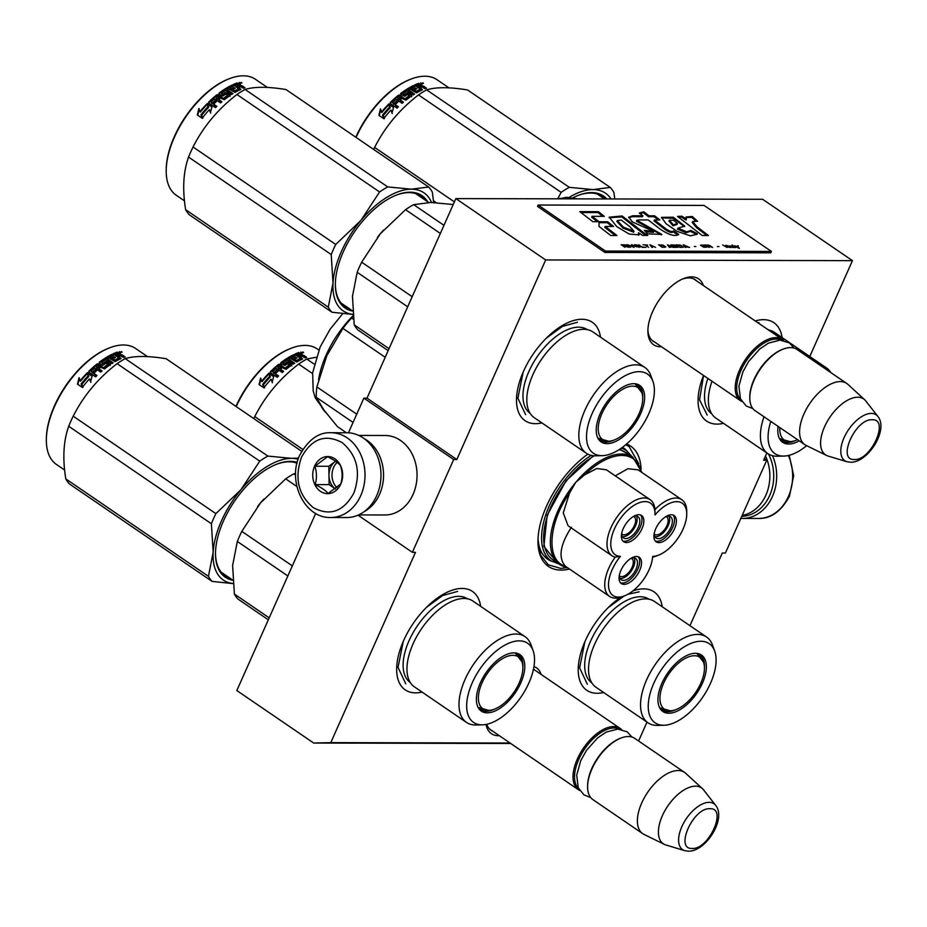 <?xml version="1.0" encoding="UTF-8"?>
<svg xmlns="http://www.w3.org/2000/svg" width="927" height="927" viewBox="0 0 927 927"><rect width="100%" height="100%" fill="white"/><g stroke="black" fill="none" stroke-linecap="round" stroke-linejoin="round"><path stroke-width="1.39" d="M510.047 743.025L330.777 742.62L415.493 552.33L412.364 552.33L453.685 459.514L456.826 459.514L545.667 259.954L852.458 260.649L809.781 356.501M638.599 740.997L647 722.121M689.943 625.679L722.284 553.037L725.412 553.037L766.745 460.221L763.616 460.221L766.849 452.944M587.857 454.149A72.851 37.74 124.3 0 0 537.973 541.252A72.851 37.74 124.3 0 0 561.136 570.093A72.851 37.74 124.3 0 0 569.479 569.039M641.09 469.213A72.851 37.74 124.3 0 0 626.582 443.987M486.061 724.427A39.896 20.672 124.3 0 0 498.378 735.702A39.896 20.672 124.3 0 0 499.305 735.679M541.148 674.427A39.896 20.672 124.3 0 0 533.964 666.559M703.338 285.493A39.896 20.672 124.3 0 0 691.693 276.872A39.896 20.672 124.3 0 0 683.709 278.54A39.896 20.672 124.3 0 0 647.892 330.974A39.896 20.672 124.3 0 0 660.569 346.768A39.896 20.672 124.3 0 0 661.496 346.744M541.924 422.909A59.606 30.881 -55.7 0 1 535.447 423.685A59.606 30.881 -55.7 0 1 516.49 400.093A59.606 30.881 -55.7 0 1 570.001 321.762A59.606 30.881 -55.7 0 1 581.936 319.27A59.606 30.881 -55.7 0 1 600.499 337.161M422.075 692.087A59.606 30.881 -55.7 0 1 415.597 692.863A59.606 30.881 -55.7 0 1 396.652 669.271A59.606 30.881 -55.7 0 1 450.163 590.939A59.606 30.881 -55.7 0 1 462.086 588.448A59.606 30.881 -55.7 0 1 480.661 606.339M723.489 423.326A59.606 30.881 -55.7 0 1 717.011 424.102A59.606 30.881 -55.7 0 1 698.066 400.51A59.606 30.881 -55.7 0 1 703.512 375.447M755.227 320.939A59.606 30.881 -55.7 0 1 763.5 319.688A59.606 30.881 -55.7 0 1 782.075 337.567M603.651 692.504A59.606 30.881 -55.7 0 1 597.173 693.28A59.606 30.881 -55.7 0 1 578.216 669.688A59.606 30.881 -55.7 0 1 620.603 597.324M632.909 590.905A59.606 30.881 -55.7 0 1 643.662 588.865A59.606 30.881 -55.7 0 1 662.226 606.745M330.777 742.62L313.685 743.037L236.825 690.545L315.69 513.419M510.731 743.489L313.685 743.037M766.745 460.221L764.335 458.575M852.458 260.649L762.643 199.293L455.852 198.598L367.011 398.158L456.826 459.514M545.667 259.954L455.852 198.598M453.685 459.514L363.871 398.147L367.011 398.158M348.448 432.805L363.871 398.147M412.364 552.33L357.996 515.18M622.469 447.301A67.312 34.867 -55.7 0 1 623.604 448.019A67.312 34.867 -55.7 0 1 627.011 451.02M538.054 538.483A67.312 34.867 124.3 0 0 547.672 559.178A67.312 34.867 124.3 0 0 551.704 561.252M534.45 669.862A37.254 19.293 124.3 0 0 533.512 669.039M486.733 724.288A37.254 19.293 124.3 0 0 491.055 730.233A37.254 19.293 124.3 0 0 492.608 731.113M696.652 280.916A37.254 19.293 124.3 0 0 695.273 279.78A37.254 19.293 124.3 0 0 688.784 277.915A37.254 19.293 124.3 0 0 682.492 279.05M647.915 329.653A37.254 19.293 124.3 0 0 653.245 341.298A37.254 19.293 124.3 0 0 654.81 342.167M567.498 567.683L560.754 568.402L548.286 564.81L540.684 555.18L537.984 540.511M625.737 444.717L629.074 446.547L638.807 463.801M579.688 790.453A37.092 19.212 -55.7 0 1 578.332 789.677A37.092 19.212 -55.7 0 1 580.093 753.524A37.092 19.212 -55.7 0 1 613.72 726.559A37.092 19.212 124.3 0 1 620.175 728.425A37.092 19.212 124.3 0 1 621.391 729.398M578.564 788.413A36.026 18.667 -55.7 0 1 582.063 753.014A36.026 18.667 -55.7 0 1 614.056 727.996A36.026 18.667 124.3 0 1 619.097 729.086M642.701 833.64L592.932 799.642A37.092 19.212 -55.7 0 1 587.591 786.826L587.602 785.806A36.026 18.667 -55.7 0 1 619.943 738.46L620.893 738.077A37.092 19.212 -55.7 0 1 628.321 736.525A37.092 19.212 124.3 0 1 634.775 738.39L684.543 772.388A37.092 19.212 124.3 0 0 678.089 770.534A37.092 19.212 -55.7 0 0 644.462 797.498A37.092 19.212 -55.7 0 0 642.701 833.64A37.092 19.212 -55.7 0 0 643.941 834.37L664.381 844.393A33.835 17.532 -55.7 0 1 664.253 811.855A33.835 17.532 -55.7 0 1 695.528 786.166A33.835 17.532 124.3 0 1 702.446 788.668L685.667 773.28A37.092 19.212 124.3 0 0 684.543 772.388M587.591 786.826A37.092 19.212 -55.7 0 1 620.893 738.077M684.729 850.65L688.448 851.183C705.841 851.635 726.641 818.773 715.667 805.366A27.787 14.392 124.3 0 0 709.109 802.342A27.787 14.392 124.3 0 0 682.863 824.52A27.787 14.392 124.3 0 0 684.729 850.65L665.853 844.972A33.835 17.532 -55.7 0 1 664.381 844.393M715.667 805.366L703.523 789.839A33.835 17.532 124.3 0 0 702.446 788.668M741.89 401.507A37.092 19.212 -55.7 0 1 740.534 400.731A37.092 19.212 -55.7 0 1 742.295 364.589A37.092 19.212 -55.7 0 1 775.922 337.625A37.092 19.212 124.3 0 1 782.376 339.479A37.092 19.212 124.3 0 1 783.593 340.464M740.766 399.479A36.026 18.667 -55.7 0 1 744.265 364.068A36.026 18.667 -55.7 0 1 776.258 339.062A36.026 18.667 124.3 0 1 781.299 340.151M804.903 444.705L755.134 410.707A37.092 19.212 -55.7 0 1 749.792 397.88L749.792 396.86A36.026 18.667 -55.7 0 1 782.145 349.514L783.095 349.143A37.092 19.212 -55.7 0 1 790.511 347.59A37.092 19.212 124.3 0 1 796.977 349.456L846.745 383.454A37.092 19.212 124.3 0 0 840.291 381.588A37.092 19.212 -55.7 0 0 806.664 408.552A37.092 19.212 -55.7 0 0 804.903 444.705A37.092 19.212 -55.7 0 0 806.142 445.423L826.583 455.458A33.835 17.532 -55.7 0 1 826.455 422.909A33.835 17.532 -55.7 0 1 857.73 397.219A33.835 17.532 124.3 0 1 864.648 399.734L847.869 384.346A37.092 19.212 124.3 0 0 846.745 383.454M749.792 397.88A37.092 19.212 -55.7 0 1 783.095 349.143M846.93 461.716L850.65 462.249C868.043 462.7 888.842 429.838 877.869 416.42A27.787 14.392 124.3 0 0 871.31 413.407A27.787 14.392 124.3 0 0 845.065 435.574A27.787 14.392 124.3 0 0 846.93 461.716L828.054 456.038A33.835 17.532 -55.7 0 1 826.583 455.458M877.869 416.42L865.714 400.893A33.835 17.532 124.3 0 0 864.648 399.734M560.209 198.32L559.166 198.726A34.438 17.845 124.3 0 0 558.911 198.83M559.259 198.83L566.316 197.289L577.451 198.876M768.46 454.021A40.267 32.491 90.1 0 1 769.688 495.47A40.267 32.491 90.1 0 1 741.774 516.304M772.515 455.713A42.387 34.195 90.1 0 1 772.434 496.501A42.387 34.195 90.1 0 1 742.4 518.436A42.387 34.195 90.1 0 1 740.847 518.39M330.73 517.498L346.698 517.533A42.387 34.195 -89.9 0 0 376.733 495.597A42.387 34.195 -89.9 0 0 363.326 438.019A42.387 34.195 -89.9 0 0 346.895 432.758L330.927 432.724C318.818 432.121 308.436 439.56 299.792 455.064C286.918 481.194 304.531 518.541 330.73 517.498A42.387 34.195 -89.9 0 0 360.765 495.563A42.387 34.195 -89.9 0 0 330.927 432.724M301.507 457.208C294.276 477.996 298.181 494.798 313.233 507.59C330 516.536 343.558 511.669 353.894 493.002C361.124 472.202 357.219 455.412 342.167 442.619C325.4 433.674 311.843 438.529 301.507 457.208M314.601 466.154A18.54 14.959 -89.9 0 0 320.464 491.345A18.54 14.959 -89.9 0 0 340.8 484.045A18.54 14.959 -89.9 0 0 334.937 458.853A18.54 14.959 -89.9 0 0 314.601 466.154M314.844 466.246C316.883 472.364 316.976 478.483 315.134 484.601C321.391 487.556 325.713 490.51 328.1 493.454L340.777 483.964C342.619 477.845 342.526 471.727 340.499 465.609C338.112 462.666 333.79 459.711 327.532 456.756L314.844 466.246L328.83 466.281L329.108 484.624L335.504 488.992A15.898 12.827 -89.9 0 1 328.969 475.458A15.898 12.827 -89.9 0 1 330.557 467.463A15.898 12.827 -89.9 0 1 335.168 461.53L328.83 466.281M315.134 484.601L329.108 484.624M337.057 487.799A15.898 12.827 90.1 0 1 333.604 467.475A15.898 12.827 -89.9 0 1 337.15 462.411M765.493 455.98A39.734 32.063 90.1 0 1 765.864 495.215A39.734 32.063 90.1 0 1 742.179 515.4M364.137 511.658A39.734 32.063 -89.9 0 0 379.56 494.334A39.734 32.063 -89.9 0 0 366.988 440.348A39.734 32.063 -89.9 0 0 364.311 438.714M358.61 514.914L384.902 514.972A39.734 32.063 -89.9 0 0 413.06 494.404A39.734 32.063 -89.9 0 0 400.487 440.429A39.734 32.063 -89.9 0 0 385.076 435.493L358.784 435.435M414.415 686.861A51.924 26.895 -55.7 0 1 413.036 643.906A51.924 26.895 124.3 0 1 473.002 601.102L525.018 636.64A51.924 26.895 124.3 0 0 465.053 679.445A51.924 26.895 -55.7 0 0 466.443 722.388L414.415 686.861M257.59 506.513A71.53 37.057 -55.7 0 1 260.51 502.897L241.82 531.368A79.479 41.17 124.3 0 0 237.324 541.461L287.845 575.968M241.82 531.368L292.329 565.876M295.643 473.326L293.836 473.824A79.479 41.17 124.3 0 0 285.69 478.853L296.895 486.501M293.836 473.824L295.609 475.03M483.338 709.746A33.65 17.428 -55.7 0 1 479.05 708.749M494.045 709.317A33.65 17.428 -55.7 0 1 480.116 709.595A33.65 17.428 -55.7 0 1 478.633 708.332M522.874 667.116A33.65 17.428 124.3 0 0 518.077 654.033A33.65 17.428 124.3 0 0 516.351 653.106M520.812 682.886A34.218 17.729 124.3 0 0 517.266 653.338A34.218 17.729 124.3 0 0 480.383 682.793A34.218 17.729 124.3 0 0 479.178 709.097A34.218 17.729 124.3 0 0 520.812 682.886M472.26 682.77A47.949 24.844 124.3 0 0 482.422 724.833A47.949 24.844 124.3 0 0 528.923 682.909A47.949 24.844 124.3 0 0 533.106 650.65A47.949 24.844 124.3 0 0 505.528 644.775A47.949 24.844 124.3 0 0 472.26 682.77M467.451 598.83A50.672 26.257 124.3 0 0 409.039 640.684A50.672 26.257 -55.7 0 0 410.279 682.515M533.106 650.65L530.939 644.647A51.924 26.895 124.3 0 0 525.018 636.64M482.422 724.833L476.049 724.995A51.924 26.895 -55.7 0 1 466.443 722.388M237.324 541.461L232.619 565.551L234.392 594.068A79.479 41.17 124.3 0 0 238.042 599.12L268.32 619.804M234.392 594.068L269.201 617.846M232.619 565.551A71.53 37.057 -55.7 0 1 232.665 564.833M285.69 478.853L260.51 502.897A71.53 37.057 124.3 0 1 263.789 499.12M405.783 683.836L398.031 667.405L403.28 641.357M426.571 607.278L442.619 595.551L457.59 591.426M110.151 357.741A56.165 29.096 -55.7 0 1 110.846 357.567M118.656 356.825A56.165 29.096 -55.7 0 1 119.595 356.918M64.623 470.035L56.443 464.45A70.209 36.373 -55.7 0 1 46.35 440.186L46.35 439.166A69.143 35.817 -55.7 0 1 54.45 405.875A69.143 35.817 -55.7 0 1 108.424 348.297L109.374 347.926A70.209 36.373 -55.7 0 1 135.655 348.506L147.509 356.605M46.35 440.186A70.209 36.373 -55.7 0 1 54.566 406.385A70.209 36.373 -55.7 0 1 109.374 347.926M89.537 378.819A70.209 36.373 -55.7 0 0 82.561 387.046L81.889 384.346A69.143 35.817 -55.7 0 1 88.795 376.432L87.428 372.666L92.179 375.91L90.568 381.808L89.815 379.352A69.143 35.817 -55.7 0 0 89.745 379.421M82.943 387.451L81.889 384.346M81.53 383.905A70.209 36.373 -55.7 0 1 88.552 375.875L88.795 376.432M92.086 376.269L87.659 373.245M90.858 382.33L89.815 379.352M80.093 380.8L79.038 377.648L77.486 384.137L82.283 387.405L81.124 383.905A70.209 36.373 -55.7 0 1 88.135 375.852L87.138 372.967A70.209 36.373 -55.7 0 0 80.093 380.8L80.44 381.264A69.143 35.817 -55.7 0 1 87.347 373.569M77.868 384.543L79.363 378.123M120.197 355.458L120.429 353.72L120.394 354.635L122.155 354.902L121.924 355.794L120.174 355.528L120.209 354.612L116.953 353.013A69.143 35.817 -55.7 0 0 113.824 354.288M122.155 354.902L125.145 356.941A70.209 36.373 -55.7 0 0 123.697 357.486L119.873 355.516A70.209 36.373 -55.7 0 0 118.436 356.119L118.262 356.999A69.143 35.817 -55.7 0 1 119.154 356.617M101.715 362.724L103.117 364.091L101.703 362.399A70.209 36.373 -55.7 0 1 105.736 359.618L111.727 363.708A70.209 36.373 -55.7 0 1 113.129 362.816L107.138 358.726A70.209 36.373 -55.7 0 1 108.552 357.88L115.122 361.623A70.209 36.373 -55.7 0 1 121.055 358.587L118.436 356.119M103.117 364.091A69.143 35.817 -55.7 0 1 105.643 362.318L106.802 362.33L110.243 365.458M103.082 363.349A70.209 36.373 -55.7 0 1 105.643 361.542L105.643 362.318M89.062 372.816L88.83 371.263L88.841 372.214L95.643 376.86A70.209 36.373 -55.7 0 1 96.987 375.539L93.778 373.338A70.209 36.373 -55.7 0 1 96.929 370.406L95.551 369.456A70.209 36.373 -55.7 0 0 92.387 372.387L91.228 371.229A70.209 36.373 -55.7 0 1 94.716 368.019L100.707 372.109A70.209 36.373 -55.7 0 1 102.074 370.927L98.853 368.726A70.209 36.373 -55.7 0 1 100.672 367.219L104.473 368.946A70.209 36.373 -55.7 0 1 110.243 364.682L110.255 363.894L106.814 361.542L105.643 361.542M98.853 368.726L98.98 369.409A69.143 35.817 -55.7 0 1 99.363 369.073M93.778 373.338L93.975 373.952A69.143 35.817 -55.7 0 1 94.264 373.674M89.038 371.866A69.143 35.817 -55.7 0 1 97.184 364.624L103.963 368.089A69.143 35.817 -55.7 0 1 107.799 365.25L107.799 364.473M88.83 371.263A70.209 36.373 -55.7 0 1 97.092 363.917L97.184 364.624M97.092 363.917L98.25 363.847L103.963 368.089M103.882 367.37A70.209 36.373 -55.7 0 1 107.787 364.485L107.799 365.25M107.787 364.485L105.956 363.222A70.209 36.373 -55.7 0 0 103.395 365.087L102.237 365.134L99.247 363.083L99.247 362.248A70.209 36.373 -55.7 0 1 111.958 354.357L111.819 355.203A69.143 35.817 -55.7 0 0 99.293 362.978L99.305 363.813M112.538 355.701L111.819 355.203M111.425 357.973A70.209 36.373 -55.7 0 1 114.033 356.582L113.905 357.44A69.143 35.817 -55.7 0 0 111.333 358.795L110.267 356.895A70.209 36.373 -55.7 0 1 113.349 355.296L111.958 354.357M112.723 359.746L114.774 360.87L114.867 360.035L112.804 358.911L112.723 359.746A69.143 35.817 -55.7 0 1 113.442 359.352M112.804 358.911A70.209 36.373 -55.7 0 1 115.423 357.532L114.033 356.582M114.867 360.035A70.209 36.373 -55.7 0 1 118.876 358.007L113.117 353.801A70.209 36.373 -55.7 0 1 117.161 352.133L116.953 353.013M114.774 360.87A69.143 35.817 -55.7 0 1 118.726 358.865L118.876 357.741M115.666 354.23L117.045 355.18A70.209 36.373 -55.7 0 1 119.096 354.334L117.474 353.477A70.209 36.373 -55.7 0 0 115.666 354.23L115.493 355.099A69.143 35.817 -55.7 0 1 116.385 354.728M117.045 355.18L116.883 356.049A69.143 35.817 -55.7 0 1 118.888 355.226L119.096 354.334M116.883 356.049L115.493 355.099M96.593 367.185A69.143 35.817 -55.7 0 0 96.431 367.335L97.59 368.459A69.143 35.817 -55.7 0 1 99.386 366.976L98.865 366.617M114.635 357.938L113.905 357.44M111.333 358.795L110.174 357.729M96.698 375.817L93.975 373.952M96.582 370.719L95.701 370.116A69.143 35.817 -55.7 0 0 92.584 373.002L91.414 371.843A69.143 35.817 -55.7 0 1 91.495 371.773M101.68 371.263L98.98 369.409M112.491 363.222L107.092 359.537A69.143 35.817 -55.7 0 1 107.741 359.143M120.777 358.714L118.262 356.999M124.148 357.312L121.924 355.794M117.161 352.133L120.429 353.72L120.209 354.612M119.826 353.303L121.657 351.611L119.687 352.214L121.657 351.611L122.016 352.214M119.687 352.214L119.328 351.6M88.552 375.875L87.428 372.666M233.071 583.616L212.098 581.403L69.432 483.94A79.479 41.17 -55.7 0 1 65.782 478.877C62.48 458.425 63.453 440.881 68.714 426.269A79.479 41.17 -55.7 0 1 70.834 421.229A79.479 41.17 -55.7 0 1 73.21 416.177L215.875 513.639L241.008 489.653A71.53 37.057 124.3 0 0 213.164 552.202L211.379 523.743A79.479 41.17 -55.7 0 1 215.875 513.639M212.098 581.403A79.479 41.17 -55.7 0 1 208.448 576.339L213.164 552.202M233.071 583.523A71.53 37.057 -55.7 0 1 213.152 552.307M241.008 489.653L259.745 461.136A79.479 41.17 -55.7 0 1 267.891 456.096L291.565 458.355L298.575 458.065M291.646 458.355A71.53 37.057 -55.7 0 1 298.17 459.224M241.101 489.549A71.53 37.057 -55.7 0 1 291.565 458.355M73.21 416.177C83.546 395.748 98.169 378.251 117.08 363.662A79.479 41.17 -55.7 0 1 125.226 358.633L267.891 456.096M125.226 358.633C134.589 355.736 148.227 355.771 166.153 358.726L301.681 451.31M297.034 463.199A67.022 34.716 124.3 0 0 276.153 464.415M297.231 462.411A68.088 35.272 124.3 0 0 276.628 464.23A68.088 35.272 124.3 0 0 223.477 520.916A68.088 35.272 124.3 0 0 215.504 553.697A68.088 35.272 124.3 0 0 232.793 580.256M215.504 553.187A67.022 34.716 124.3 0 0 230 578.193M65.782 478.877L208.448 576.339M68.714 426.269L211.379 523.743M117.08 363.662L259.745 461.136M96.304 366.652A70.209 36.373 -55.7 0 1 97.683 365.505L99.293 366.269A70.209 36.373 -55.7 0 0 97.474 367.787L96.304 366.652M120.637 352.573L120.811 351.924L120.846 352.596M112.457 362.364L111.564 362.584M109.34 363.268L108.586 363.546M488.68 710.395A31.437 16.292 124.3 0 1 488.367 710.395A31.437 16.292 -55.7 0 1 482.052 682.817A31.437 16.292 -55.7 0 1 512.886 655.319A31.437 16.292 124.3 0 1 521.936 661.716A31.437 16.292 124.3 0 1 514.068 692.052A31.437 16.292 124.3 0 1 488.68 710.395L478.367 707.44A32.851 17.022 -55.7 0 1 477.961 707.15M521.936 661.716L515.424 653.187A32.851 17.022 124.3 0 0 515.006 652.921M482.793 709.584A35.342 18.308 -55.7 0 1 482.144 709.653M595.991 687.266A51.924 26.895 -55.7 0 1 594.601 644.323A51.924 26.895 124.3 0 1 654.566 601.519L706.594 637.058A51.924 26.895 124.3 0 0 646.617 679.862A51.924 26.895 -55.7 0 0 648.008 722.805L595.991 687.266M664.914 710.163A33.65 17.428 -55.7 0 1 660.627 709.155M675.609 709.723A33.65 17.428 -55.7 0 1 661.693 710.012A33.65 17.428 -55.7 0 1 660.198 708.738M704.439 667.521A33.65 17.428 124.3 0 0 699.642 654.45A33.65 17.428 124.3 0 0 697.915 653.523M702.376 683.303A34.218 17.729 124.3 0 0 698.831 653.755A34.218 17.729 124.3 0 0 661.948 683.211A34.218 17.729 124.3 0 0 660.742 709.503A34.218 17.729 124.3 0 0 702.376 683.303M653.836 683.187A47.949 24.844 124.3 0 0 663.999 725.25A47.949 24.844 124.3 0 0 710.488 683.315A47.949 24.844 124.3 0 0 714.671 651.055A47.949 24.844 124.3 0 0 687.104 645.18A47.949 24.844 124.3 0 0 653.836 683.187M649.016 599.236A50.672 26.257 124.3 0 0 590.603 641.09A50.672 26.257 -55.7 0 0 591.855 682.932M714.671 651.055L712.504 645.065A51.924 26.895 124.3 0 0 706.594 637.058M663.999 725.25L657.625 725.401A51.924 26.895 -55.7 0 1 648.008 722.805M587.347 684.253L579.607 667.822L584.856 641.774M608.135 607.683L624.01 596.061M627.915 594.265L639.167 591.843M291.715 358.158A56.165 29.096 -55.7 0 1 292.411 357.984M300.221 357.243A56.165 29.096 -55.7 0 1 301.159 357.324M235.968 406.408A69.143 35.817 -55.7 0 1 236.014 406.293A69.143 35.817 -55.7 0 1 290 348.714L290.951 348.343A70.209 36.373 -55.7 0 1 317.219 348.923L318.818 350.012M236.234 406.594A70.209 36.373 -55.7 0 1 290.951 348.343M271.113 379.224A70.209 36.373 -55.7 0 0 264.137 387.451L263.453 384.751A69.143 35.817 -55.7 0 1 270.371 376.849L268.992 373.083L273.755 376.327L272.132 382.225L271.379 379.769A69.143 35.817 -55.7 0 0 271.321 379.838M264.508 387.868L263.453 384.751M263.094 384.323A70.209 36.373 -55.7 0 1 270.116 376.292L270.371 376.849M273.65 376.675L269.224 373.662M272.422 382.747L271.379 379.769M261.669 381.217L260.603 378.054L259.062 384.554L263.847 387.822L262.689 384.323A70.209 36.373 -55.7 0 1 269.711 376.269L268.703 373.384A70.209 36.373 -55.7 0 0 261.669 381.217L262.005 381.681A69.143 35.817 -55.7 0 1 268.911 373.987M259.444 384.96L260.927 378.54M301.762 355.864L301.993 354.137L301.959 355.053L303.72 355.319L303.488 356.211L301.75 355.945L301.773 355.029L298.517 353.43A69.143 35.817 -55.7 0 0 295.389 354.693M303.72 355.319L306.71 357.358A70.209 36.373 -55.7 0 0 305.273 357.892L301.449 355.933A70.209 36.373 -55.7 0 0 300 356.536L299.827 357.405A69.143 35.817 -55.7 0 1 300.73 357.034M283.28 363.141L284.693 364.508L283.268 362.816A70.209 36.373 -55.7 0 1 287.3 360.035L293.291 364.126A70.209 36.373 -55.7 0 1 294.693 363.233L288.703 359.143A70.209 36.373 -55.7 0 1 290.116 358.285L296.698 362.04A70.209 36.373 -55.7 0 1 302.619 359.004L300 356.536M284.693 364.508A69.143 35.817 -55.7 0 1 287.208 362.735L288.367 362.735L291.82 365.875M284.659 363.755A70.209 36.373 -55.7 0 1 287.219 361.959L287.208 362.735M270.638 373.222L270.406 371.681L270.417 372.631L277.208 377.277A70.209 36.373 -55.7 0 1 278.563 375.945L275.342 373.755A70.209 36.373 -55.7 0 1 278.506 370.823L277.115 369.873A70.209 36.373 -55.7 0 0 273.952 372.805L272.793 371.646A70.209 36.373 -55.7 0 1 276.281 368.436L282.272 372.527A70.209 36.373 -55.7 0 1 283.639 371.345L280.429 369.143A70.209 36.373 -55.7 0 1 282.248 367.625L286.037 369.363A70.209 36.373 -55.7 0 1 291.82 365.099L291.82 364.311L288.378 361.959L287.219 361.959M280.429 369.143L280.545 369.827A69.143 35.817 -55.7 0 1 280.939 369.491M275.342 373.755L275.539 374.357A69.143 35.817 -55.7 0 1 275.829 374.079M270.614 372.283A69.143 35.817 -55.7 0 1 278.749 365.041L285.528 368.506A69.143 35.817 -55.7 0 1 289.375 365.655L289.363 365.342M270.406 371.681A70.209 36.373 -55.7 0 1 278.668 364.323L278.749 365.041M278.668 364.323L279.827 364.265L285.528 368.506M285.458 367.787A70.209 36.373 -55.7 0 1 289.351 364.89L289.375 365.655M280.811 363.5L280.811 362.666L280.811 363.5L284.971 365.493A70.209 36.373 -55.7 0 1 287.521 363.639L289.375 365.354M280.881 364.23L280.869 363.396A69.143 35.817 -55.7 0 1 293.395 355.62L293.535 354.763A70.209 36.373 -55.7 0 0 280.811 362.666L280.869 363.396M294.102 356.107L293.395 355.62M292.99 358.378A70.209 36.373 -55.7 0 1 295.609 356.999L295.481 357.857A69.143 35.817 -55.7 0 0 292.909 359.212L291.843 357.312A70.209 36.373 -55.7 0 1 294.913 355.713L293.535 354.763M291.808 357.567L291.75 358.146A69.143 35.817 -55.7 0 1 292.237 357.868M294.288 360.163L296.35 361.287L296.443 360.452L294.38 359.328L294.288 360.163A69.143 35.817 -55.7 0 1 295.006 359.757M294.38 359.328A70.209 36.373 -55.7 0 1 296.988 357.949L295.609 356.999M296.443 360.452A70.209 36.373 -55.7 0 1 300.441 358.413L294.693 354.218A70.209 36.373 -55.7 0 1 298.737 352.538L298.517 353.43M296.35 361.287A69.143 35.817 -55.7 0 1 300.29 359.282L300.452 358.158M297.231 354.647L298.621 355.586A70.209 36.373 -55.7 0 1 300.661 354.751L299.05 353.894A70.209 36.373 -55.7 0 0 297.231 354.647L297.057 355.516A69.143 35.817 -55.7 0 1 297.961 355.134M298.621 355.586L298.448 356.466A69.143 35.817 -55.7 0 1 300.464 355.632L300.661 354.751M298.448 356.466L297.057 355.516M278.17 367.602A69.143 35.817 -55.7 0 0 277.996 367.752L279.166 368.876A69.143 35.817 -55.7 0 1 280.951 367.393L280.429 367.034M296.2 358.343L295.481 357.857M292.909 359.212L291.75 358.146M278.274 376.223L275.539 374.357M278.146 371.136L277.266 370.533A69.143 35.817 -55.7 0 0 274.16 373.419L272.99 372.26A69.143 35.817 -55.7 0 1 273.059 372.19M283.256 371.669L280.545 369.827M294.056 363.627L288.668 359.943A69.143 35.817 -55.7 0 1 289.305 359.549M302.341 359.12L299.827 357.405M305.713 357.729L303.488 356.211M298.737 352.538L301.993 354.137L301.773 355.029M301.391 353.72L303.233 352.028L301.263 352.631L303.233 352.028L303.592 352.631M301.263 352.631L300.893 352.005M270.116 376.292L268.992 373.083M253.801 418.598A79.479 41.17 -55.7 0 1 254.774 416.594C265.122 396.165 279.745 378.656 298.645 364.079A79.479 41.17 -55.7 0 1 306.791 359.05L314.207 364.114M306.791 359.05L316.153 357.254M254.774 416.594L302.816 449.41M298.645 364.079L312.55 373.581M277.88 367.057A70.209 36.373 -55.7 0 1 279.247 365.922L280.858 366.686A70.209 36.373 -55.7 0 0 279.039 368.193L277.88 367.057M302.202 352.978L302.387 352.341L302.422 353.013M294.033 362.781L293.141 363.002M290.916 363.685L290.151 363.952M670.244 710.812A31.437 16.292 124.3 0 1 669.931 710.812A31.437 16.292 -55.7 0 1 663.616 683.234A31.437 16.292 -55.7 0 1 694.45 655.737A31.437 16.292 124.3 0 1 703.5 662.133A31.437 16.292 124.3 0 1 695.644 692.457A31.437 16.292 124.3 0 1 670.244 710.812L659.931 707.846A32.851 17.022 -55.7 0 1 659.526 707.556M703.5 662.133L697 653.605A32.851 17.022 124.3 0 0 696.571 653.326M664.358 710.001A35.342 18.308 -55.7 0 1 663.72 710.059M615.227 557.115A33.905 17.567 124.3 0 0 609.607 596.455L565.482 566.293C545.864 561.067 547.95 523.685 569.572 492.967L575.737 482.364L584.786 474.74L596.791 468.517L606.351 469.78L650.14 499.688A33.905 17.567 124.3 0 0 616.501 517.776A33.905 17.567 124.3 0 0 611.878 555.69A33.905 17.567 124.3 0 0 615.227 557.115L620.418 556.351A31.263 16.199 124.3 0 0 618.413 597.104A31.263 16.199 124.3 0 0 624.671 595.806A31.263 16.199 124.3 0 0 652.678 556.42A31.263 16.199 124.3 0 0 658.668 555.111A31.263 16.199 124.3 0 0 686.733 514.033A31.263 16.199 124.3 0 0 676.791 501.658A31.263 16.199 124.3 0 0 654.983 514.972A31.263 16.199 124.3 0 0 655.007 513.964A31.263 16.199 124.3 0 0 622.55 515.76A31.263 16.199 124.3 0 0 620.418 556.351M609.607 596.455A33.905 17.567 124.3 0 0 615.505 598.147A33.905 17.567 124.3 0 0 622.295 596.733L624.671 595.806M686.733 514.033L686.733 511.484A33.905 17.567 124.3 0 0 681.855 499.757A33.905 17.567 124.3 0 0 675.945 498.054A33.905 17.567 124.3 0 0 654.949 509.572L655.007 513.651M571.438 527.208C559.989 544.949 558.008 557.984 565.482 566.293M569.572 492.967L563.245 512.898L568.089 525.771L611.878 555.69M681.855 499.757L638.066 469.85L627.927 468.726L615.238 475.852M618.888 449.769A64.902 33.627 -55.7 0 1 626.165 452.677L632.898 457.278A64.902 33.627 124.3 0 0 622.284 454.033A64.902 33.627 124.3 0 0 621.6 454.021A64.902 33.627 124.3 0 0 575.737 482.364A64.902 33.627 124.3 0 0 559.676 564.473A64.902 33.627 124.3 0 0 567.092 567.405M619.329 575.273A12.851 6.651 124.3 0 0 621.183 579.757A12.851 6.651 124.3 0 0 636.015 569.166A12.851 6.651 124.3 0 0 635.667 558.541A12.851 6.651 124.3 0 0 630.823 558.448M620.476 582.782A15.898 8.239 124.3 0 0 622.226 583.071A15.898 8.239 124.3 0 0 636.084 572.457A15.898 8.239 124.3 0 0 638.239 556.779M624.103 584.346A15.898 8.239 124.3 0 0 638.506 572.793A15.898 8.239 124.3 0 0 639.259 557.301A15.898 8.239 124.3 0 0 636.49 556.501A15.898 8.239 124.3 0 0 622.087 568.054A15.898 8.239 124.3 0 0 621.333 583.547A15.898 8.239 124.3 0 0 624.103 584.346M654.195 533.546A12.851 6.651 124.3 0 0 656.038 538.019A12.851 6.651 124.3 0 0 670.881 527.428A12.851 6.651 124.3 0 0 670.534 516.803A12.851 6.651 124.3 0 0 665.69 516.71M655.343 541.055A15.898 8.239 124.3 0 0 657.092 541.333A15.898 8.239 124.3 0 0 670.951 530.719A15.898 8.239 124.3 0 0 673.106 515.053M658.958 542.619A15.898 8.239 124.3 0 0 673.373 531.055A15.898 8.239 124.3 0 0 674.126 515.563A15.898 8.239 124.3 0 0 671.357 514.775A15.898 8.239 124.3 0 0 656.942 526.327A15.898 8.239 124.3 0 0 656.189 541.82A15.898 8.239 124.3 0 0 658.958 542.619M621.658 533.465A12.851 6.651 124.3 0 0 623.512 537.95A12.851 6.651 124.3 0 0 638.344 527.359A12.851 6.651 124.3 0 0 638.008 516.733A12.851 6.651 124.3 0 0 633.164 516.64M622.805 540.974A15.898 8.239 124.3 0 0 624.555 541.264A15.898 8.239 124.3 0 0 638.413 530.65A15.898 8.239 124.3 0 0 640.569 514.983M626.432 542.538A15.898 8.239 124.3 0 0 640.835 530.986A15.898 8.239 124.3 0 0 641.588 515.493A15.898 8.239 124.3 0 0 638.83 514.694A15.898 8.239 124.3 0 0 624.416 526.246A15.898 8.239 124.3 0 0 623.662 541.739A15.898 8.239 124.3 0 0 626.432 542.538M654.949 509.572A33.905 17.567 124.3 0 0 650.14 499.688M652.62 557.139A33.905 17.567 124.3 0 0 656.293 556.038L658.668 555.111M594.323 455.794A64.902 33.627 124.3 0 0 549.514 510.186A64.902 33.627 124.3 0 0 552.944 559.873L559.676 564.473L567.231 567.498M593.431 455.725L565.991 480.846L547.173 515.273L543.871 546.409L557.301 562.851M630.522 455.655L619.792 449.178M353.071 422.434L316.292 397.301L323.847 409.908L337.451 426.64L346.397 432.758M326.107 357.335A71.53 37.057 -55.7 0 1 326.872 355.597L342.92 328.401L385.203 357.289M328.656 351.773A71.53 37.057 -55.7 0 0 326.872 355.597L316.86 386.93L356.744 414.172M342.92 328.401A78.946 40.892 -55.7 0 1 351.576 318.042L353.454 319.34M353.129 316.466L351.576 318.042M316.292 397.301A78.946 40.892 -55.7 0 1 316.86 386.93M666.073 516.571A10.603 5.492 -55.7 0 1 666.64 516.872A10.603 5.492 -55.7 0 1 666.93 525.644A10.603 5.492 -55.7 0 1 654.694 534.369A10.603 5.492 -55.7 0 1 654.195 533.952M654.856 536.687A12.711 6.582 124.3 0 0 666.107 529.34A12.711 6.582 124.3 0 0 668.854 516.188M631.206 558.297A10.603 5.492 -55.7 0 1 631.785 558.61A10.603 5.492 -55.7 0 1 632.063 567.37A10.603 5.492 -55.7 0 1 619.827 576.107A10.603 5.492 -55.7 0 1 619.34 575.679M620.001 578.413A12.711 6.582 124.3 0 0 631.241 571.067A12.711 6.582 124.3 0 0 633.998 557.927M633.535 516.501A10.603 5.492 -55.7 0 1 634.114 516.803A10.603 5.492 -55.7 0 1 634.392 525.563A10.603 5.492 -55.7 0 1 622.156 534.3A10.603 5.492 -55.7 0 1 621.669 533.871M622.33 536.606A12.711 6.582 124.3 0 0 633.57 529.271A12.711 6.582 124.3 0 0 636.328 516.119M534.265 417.683A51.924 26.895 -55.7 0 1 532.874 374.728A51.924 26.895 124.3 0 1 592.851 331.924L644.868 367.463A51.924 26.895 124.3 0 0 584.891 410.267A51.924 26.895 -55.7 0 0 586.281 453.21L534.265 417.683M377.44 237.335A71.53 37.057 -55.7 0 1 380.36 233.72L361.669 262.19A79.479 41.17 124.3 0 0 357.173 272.283L407.683 306.791M361.669 262.19L412.179 296.698M453.222 204.519L430.904 202.48L413.674 204.647A79.479 41.17 124.3 0 0 405.539 209.676L440.337 233.453M413.674 204.647L443.952 225.331M603.187 440.568A33.65 17.428 -55.7 0 1 598.9 439.572M613.894 440.14A33.65 17.428 -55.7 0 1 599.966 440.418A33.65 17.428 -55.7 0 1 598.471 439.155M642.724 397.938A33.65 17.428 124.3 0 0 637.927 384.856A33.65 17.428 124.3 0 0 636.2 383.929M640.65 413.709A34.218 17.729 124.3 0 0 637.104 384.16A34.218 17.729 124.3 0 0 600.221 413.616A34.218 17.729 124.3 0 0 599.016 439.919A34.218 17.729 124.3 0 0 640.65 413.709M592.11 413.593A47.949 24.844 124.3 0 0 602.272 455.655A47.949 24.844 124.3 0 0 648.773 413.732A47.949 24.844 124.3 0 0 652.956 381.472A47.949 24.844 124.3 0 0 625.377 375.597A47.949 24.844 124.3 0 0 592.11 413.593M587.301 329.653A50.672 26.257 124.3 0 0 528.888 371.507A50.672 26.257 -55.7 0 0 530.128 413.338M652.956 381.472L650.777 375.47A51.924 26.895 124.3 0 0 644.868 367.463M602.272 455.655L595.899 455.817A51.924 26.895 -55.7 0 1 586.281 453.21M357.173 272.283L352.469 296.373L354.241 324.89A79.479 41.17 124.3 0 0 357.892 329.954L388.17 350.638M354.241 324.89L389.039 348.668M352.469 296.373A71.53 37.057 -55.7 0 1 352.503 295.655M405.539 209.676L380.36 233.72A71.53 37.057 124.3 0 1 383.639 229.942M525.621 414.659L517.88 398.228L523.129 372.179M546.409 338.1L562.469 326.374L577.44 322.248M230 88.563A56.165 29.096 -55.7 0 1 230.684 88.389M238.506 87.648A56.165 29.096 -55.7 0 1 239.444 87.741M184.473 200.858L176.292 195.273A70.209 36.373 -55.7 0 1 166.2 171.008L166.2 169.989A69.143 35.817 -55.7 0 1 174.299 136.698A69.143 35.817 -55.7 0 1 228.274 79.119L229.224 78.749A70.209 36.373 -55.7 0 1 255.493 79.328L267.358 87.439M166.2 171.008A70.209 36.373 -55.7 0 1 174.415 137.208A70.209 36.373 -55.7 0 1 229.224 78.749M209.386 109.641A70.209 36.373 -55.7 0 0 202.41 117.868L201.738 115.168A69.143 35.817 -55.7 0 1 208.645 107.254L207.277 103.488L212.028 106.732L210.406 112.642L209.653 110.174A69.143 35.817 -55.7 0 0 209.595 110.243M202.793 118.274L201.738 115.168M201.379 114.728A70.209 36.373 -55.7 0 1 208.39 106.698L208.645 107.254M211.924 107.092L207.509 104.067M210.707 113.152L209.653 110.174M199.942 111.622L198.876 108.471L197.335 114.96L202.121 118.227L200.974 114.728A70.209 36.373 -55.7 0 1 207.984 106.675L206.976 103.789A70.209 36.373 -55.7 0 0 199.942 111.622L200.278 112.086A69.143 35.817 -55.7 0 1 207.185 104.392M197.718 115.365L199.201 108.946M240.035 86.281L240.278 84.542L240.232 85.458L241.993 85.724L241.773 86.617L240.023 86.35L240.047 85.435L236.791 83.836A69.143 35.817 -55.7 0 0 233.662 85.11M241.993 85.724L244.995 87.764A70.209 36.373 -55.7 0 0 243.546 88.308L239.722 86.338A70.209 36.373 -55.7 0 0 238.285 86.941L238.112 87.822A69.143 35.817 -55.7 0 1 239.004 87.439M221.565 93.557L222.515 94.925L222.932 94.172L221.541 93.221A70.209 36.373 -55.7 0 1 225.574 90.44L231.565 94.531A70.209 36.373 -55.7 0 1 232.967 93.639L226.988 89.548A70.209 36.373 -55.7 0 1 228.39 88.702L234.971 92.445A70.209 36.373 -55.7 0 1 240.904 89.409L238.285 86.941M222.967 94.913A69.143 35.817 -55.7 0 1 225.493 93.14L230.093 95.504L230.093 96.281M222.932 94.172A70.209 36.373 -55.7 0 1 225.493 92.364L225.493 93.14M208.911 103.639L208.679 102.086L208.691 103.036L215.481 107.683A70.209 36.373 -55.7 0 1 216.837 106.362L213.616 104.16A70.209 36.373 -55.7 0 1 216.779 101.228L215.388 100.278A70.209 36.373 -55.7 0 0 212.237 103.21L211.066 102.051A70.209 36.373 -55.7 0 1 214.566 98.841L220.545 102.932A70.209 36.373 -55.7 0 1 221.924 101.75L218.702 99.548A70.209 36.373 -55.7 0 1 220.522 98.042L224.311 99.768A70.209 36.373 -55.7 0 1 230.093 95.504L230.105 94.716L225.493 92.364M218.702 99.548L218.818 100.232A69.143 35.817 -55.7 0 1 219.212 99.907M213.616 104.16L213.813 104.774A69.143 35.817 -55.7 0 1 214.102 104.496M208.888 102.688A69.143 35.817 -55.7 0 1 217.034 95.446L223.801 98.911A69.143 35.817 -55.7 0 1 227.648 96.072L227.636 95.296L227.648 96.072M208.679 102.086A70.209 36.373 -55.7 0 1 216.941 94.739L217.034 95.446M216.941 94.739L218.1 94.67L223.801 98.911M223.731 98.192A70.209 36.373 -55.7 0 1 227.636 95.307L225.794 94.056A70.209 36.373 -55.7 0 0 223.245 95.91L222.086 95.956L219.085 93.905L219.085 93.071A70.209 36.373 -55.7 0 1 231.808 85.18L231.669 86.037A69.143 35.817 -55.7 0 0 219.143 93.801L219.154 94.635M232.387 86.524L231.669 86.037M231.263 88.795A70.209 36.373 -55.7 0 1 233.882 87.416L233.755 88.262A69.143 35.817 -55.7 0 0 231.182 89.618L230.116 87.717A70.209 36.373 -55.7 0 1 233.187 86.118L231.808 85.18M232.561 90.568L234.624 91.692L234.716 90.869L232.654 89.734L232.561 90.568A69.143 35.817 -55.7 0 1 233.291 90.174M232.654 89.734A70.209 36.373 -55.7 0 1 235.261 88.355L233.882 87.416M234.716 90.869A70.209 36.373 -55.7 0 1 238.714 88.83L232.967 84.624A70.209 36.373 -55.7 0 1 237.011 82.955L236.791 83.836M234.624 91.692A69.143 35.817 -55.7 0 1 238.563 89.687L238.726 88.563M235.516 85.052L236.895 86.002A70.209 36.373 -55.7 0 1 238.934 85.157L237.324 84.299A70.209 36.373 -55.7 0 0 235.516 85.052L235.342 85.921A69.143 35.817 -55.7 0 1 236.234 85.551M236.895 86.002L236.721 86.871A69.143 35.817 -55.7 0 1 238.737 86.049L238.934 85.157M236.721 86.871L235.342 85.921M216.443 98.007A69.143 35.817 -55.7 0 0 216.269 98.158L217.439 99.293A69.143 35.817 -55.7 0 1 219.224 97.799L218.702 97.439M234.473 88.76L233.755 88.262M231.182 89.618L230.023 88.552M216.547 106.64L213.813 104.774M216.431 101.541L215.539 100.939A69.143 35.817 -55.7 0 0 212.434 103.824L211.263 102.677A69.143 35.817 -55.7 0 1 211.333 102.596M221.53 102.086L218.818 100.232M232.329 94.044L226.941 90.359A69.143 35.817 -55.7 0 1 227.578 89.965M240.626 89.537L238.112 87.822M243.986 88.135L241.773 86.617M237.011 82.955L240.278 84.542L240.047 85.435M239.664 84.137L241.507 82.433L239.537 83.036L241.507 82.433L241.866 83.036M239.537 83.036L239.166 82.422M208.39 106.698L207.277 103.488M352.92 314.438L331.947 312.225L189.282 214.763A79.479 41.17 -55.7 0 1 185.632 209.699C182.318 189.247 183.303 171.704 188.563 157.092A79.479 41.17 -55.7 0 1 190.684 152.051A79.479 41.17 -55.7 0 1 193.048 146.999L335.725 244.461L360.858 220.475A71.53 37.057 124.3 0 0 333.002 283.025L331.229 254.566A79.479 41.17 -55.7 0 1 335.725 244.461M331.947 312.225A79.479 41.17 -55.7 0 1 328.297 307.161L333.002 283.025M352.909 314.346A71.53 37.057 -55.7 0 1 333.002 283.129M360.858 220.475L379.595 191.959A79.479 41.17 -55.7 0 1 387.741 186.918L411.403 189.178L428.668 187.011A79.479 41.17 -55.7 0 1 432.318 192.074L433.651 202.526M411.484 189.178A71.53 37.057 -55.7 0 1 431.53 202.48M360.939 220.371A71.53 37.057 -55.7 0 1 411.403 189.178M193.048 146.999C203.395 126.57 218.019 109.073 236.918 94.496A79.479 41.17 -55.7 0 1 245.064 89.456L387.741 186.918M245.064 89.456C254.427 86.559 268.077 86.593 286.003 89.548L428.668 187.011M424.566 199.641A67.022 34.716 124.3 0 0 420.615 195.979A67.022 34.716 124.3 0 0 396.003 195.238M427.66 201.762A68.088 35.272 124.3 0 0 396.478 195.052A68.088 35.272 124.3 0 0 343.326 251.738A68.088 35.272 124.3 0 0 335.354 284.519A68.088 35.272 124.3 0 0 352.642 311.078M335.354 284.01A67.022 34.716 124.3 0 0 349.85 309.015M185.632 209.699L328.297 307.161M188.563 157.092L331.229 254.566M236.918 94.496L379.595 191.959M216.153 97.474A70.209 36.373 -55.7 0 1 217.532 96.327L219.131 97.092A70.209 36.373 -55.7 0 0 217.312 98.61L216.153 97.474M240.475 83.395L240.661 82.758L240.696 83.418M232.306 93.187L231.414 93.407M229.189 94.091L228.424 94.369M608.518 441.217A31.437 16.292 124.3 0 1 608.205 441.217A31.437 16.292 -55.7 0 1 601.89 413.639A31.437 16.292 -55.7 0 1 632.724 386.142A31.437 16.292 124.3 0 1 641.774 392.538A31.437 16.292 124.3 0 1 633.917 422.874A31.437 16.292 124.3 0 1 608.518 441.217L598.205 438.262A32.851 17.022 -55.7 0 1 597.811 437.973M641.774 392.538L635.273 384.01A32.851 17.022 124.3 0 0 634.856 383.743M602.631 440.406A35.342 18.308 -55.7 0 1 601.994 440.476M770.824 421.426A47.949 24.844 124.3 0 0 783.836 456.072L777.463 456.223A51.924 26.895 -55.7 0 1 767.857 453.627L715.829 418.089A51.924 26.895 -55.7 0 1 712.006 381.24M830.777 372.538A51.924 26.895 124.3 0 0 826.432 367.88L774.416 332.341A51.924 26.895 124.3 0 0 768.495 330M784.763 440.985A33.65 17.428 -55.7 0 1 780.464 439.989M795.459 440.545A33.65 17.428 -55.7 0 1 781.531 440.835A33.65 17.428 -55.7 0 1 780.047 439.56M778.089 426.385A34.218 17.729 124.3 0 0 780.592 440.325A34.218 17.729 124.3 0 0 799.236 440.835M783.836 456.072A47.949 24.844 124.3 0 0 806.652 445.678M768.865 330.058A50.672 26.257 124.3 0 0 767.197 329.108M826.432 367.88A51.924 26.895 124.3 0 0 820.511 365.528M767.857 453.627A51.924 26.895 -55.7 0 1 764.022 416.779M711.693 413.755A50.672 26.257 -55.7 0 1 707.88 378.425M707.197 415.076L699.537 399.792L703.57 375.481M757.799 322.689L759.004 322.666M411.658 88.389L411.588 88.969A56.165 29.096 -55.7 0 1 412.26 88.807M420.07 88.065A56.165 29.096 -55.7 0 1 421.009 88.146M355.806 137.242A69.143 35.817 -55.7 0 1 355.864 137.115A69.143 35.817 -55.7 0 1 409.838 79.537L410.788 79.166A70.209 36.373 -55.7 0 1 437.069 79.745L448.923 87.845M356.072 137.416A70.209 36.373 -55.7 0 1 410.788 79.166M390.951 110.046A70.209 36.373 -55.7 0 0 383.975 118.274L383.303 115.574A69.143 35.817 -55.7 0 1 390.209 107.671L388.842 103.905L393.593 107.15L391.982 113.048L391.229 110.591A69.143 35.817 -55.7 0 0 391.159 110.661M384.357 118.691L383.303 115.574M382.944 115.145A70.209 36.373 -55.7 0 1 389.966 107.115L390.209 107.671M393.5 107.497L389.073 104.484M392.272 113.569L391.229 110.591M381.507 112.04L380.452 108.888L378.9 115.377L383.697 118.644L382.538 115.145A70.209 36.373 -55.7 0 1 389.549 107.092L388.552 104.206A70.209 36.373 -55.7 0 0 381.507 112.04L381.854 112.503A69.143 35.817 -55.7 0 1 388.761 104.809M379.282 115.782L380.777 109.363M421.611 86.698L421.843 84.96L421.808 85.875L423.569 86.141L423.338 87.034L421.588 86.767L421.623 85.852L418.367 84.253A69.143 35.817 -55.7 0 0 415.238 85.516M423.569 86.141L426.559 88.181A70.209 36.373 -55.7 0 0 425.111 88.714L421.287 86.756A70.209 36.373 -55.7 0 0 419.85 87.358L419.676 88.227A69.143 35.817 -55.7 0 1 420.568 87.856M403.129 93.963L404.531 95.33L403.118 93.639A70.209 36.373 -55.7 0 1 407.15 90.858L413.141 94.948A70.209 36.373 -55.7 0 1 414.543 94.056L408.552 89.965A70.209 36.373 -55.7 0 1 409.966 89.119L416.547 92.862A70.209 36.373 -55.7 0 1 422.469 89.826L419.85 87.358M404.531 95.33A69.143 35.817 -55.7 0 1 407.057 93.557L408.216 93.557L411.658 95.91L411.658 96.698M404.496 94.577A70.209 36.373 -55.7 0 1 407.057 92.781L407.057 93.557M390.476 104.044L390.244 102.503L390.255 103.453L397.057 108.1A70.209 36.373 -55.7 0 1 398.401 106.767L395.192 104.577A70.209 36.373 -55.7 0 1 398.343 101.646L396.965 100.695A70.209 36.373 -55.7 0 0 393.801 103.627L392.642 102.468A70.209 36.373 -55.7 0 1 396.13 99.259L402.121 103.349A70.209 36.373 -55.7 0 1 403.488 102.167L400.267 99.965A70.209 36.373 -55.7 0 1 402.086 98.459L405.887 100.186A70.209 36.373 -55.7 0 1 411.658 95.921L411.669 95.133L408.228 92.781L407.057 92.781M400.267 99.965L400.394 100.649A69.143 35.817 -55.7 0 1 400.788 100.313M395.192 104.577L395.389 105.18A69.143 35.817 -55.7 0 1 395.678 104.902M390.452 103.106A69.143 35.817 -55.7 0 1 398.598 95.863L405.377 99.328A69.143 35.817 -55.7 0 1 409.213 96.478L409.213 95.713L409.213 96.478M390.244 102.503A70.209 36.373 -55.7 0 1 398.517 95.157L398.598 95.863M398.517 95.157L399.664 95.087L405.377 99.328M405.308 98.61A70.209 36.373 -55.7 0 1 409.201 95.713L407.37 94.461A70.209 36.373 -55.7 0 0 404.809 96.327L400.661 94.322L400.661 93.488A70.209 36.373 -55.7 0 1 413.372 85.585L413.233 86.443A69.143 35.817 -55.7 0 0 400.719 94.218L400.719 95.052M413.952 86.929L413.233 86.443M412.839 89.201A70.209 36.373 -55.7 0 1 415.447 87.822L415.319 88.679A69.143 35.817 -55.7 0 0 412.747 90.035L411.681 88.135A70.209 36.373 -55.7 0 1 414.763 86.535L413.372 85.585M412.747 90.035L411.588 88.969A69.143 35.817 -55.7 0 1 412.086 88.691M414.137 90.985L416.188 92.109L416.281 91.275L414.218 90.151L414.137 90.985A69.143 35.817 -55.7 0 1 414.856 90.591M414.218 90.151A70.209 36.373 -55.7 0 1 416.837 88.772L415.447 87.822M416.281 91.275A70.209 36.373 -55.7 0 1 420.29 89.235L414.531 85.041A70.209 36.373 -55.7 0 1 418.575 83.36L418.367 84.253M416.188 92.109A69.143 35.817 -55.7 0 1 420.14 90.104L420.302 88.98M417.08 85.469L418.471 86.408A70.209 36.373 -55.7 0 1 420.51 85.574L418.888 84.716A70.209 36.373 -55.7 0 0 417.08 85.469L416.907 86.338A69.143 35.817 -55.7 0 1 417.799 85.956M418.471 86.408L418.297 87.289A69.143 35.817 -55.7 0 1 420.302 86.454L420.51 85.574M418.297 87.289L416.907 86.338M398.019 98.424A69.143 35.817 -55.7 0 0 397.845 98.575L399.004 99.699A69.143 35.817 -55.7 0 1 400.8 98.216L400.279 97.856M416.049 89.166L415.319 88.679M398.112 107.057L395.389 105.18M397.996 101.958L397.115 101.356A69.143 35.817 -55.7 0 0 393.998 104.241L392.828 103.082A69.143 35.817 -55.7 0 1 392.909 103.013M403.094 102.491L400.394 100.649M413.905 94.45L408.506 90.765A69.143 35.817 -55.7 0 1 409.155 90.371M422.191 89.954L419.676 88.227M425.563 88.552L423.338 87.034M418.575 83.36L421.843 84.96L421.623 85.852M421.24 84.542L423.071 82.851L421.101 83.453L423.071 82.851L423.43 83.453M421.101 83.453L420.742 82.839M389.966 107.115L388.842 103.905M557.672 198.83L561.159 192.364A79.479 41.17 -55.7 0 1 569.305 187.335L592.979 189.595L610.244 187.428A79.479 41.17 -55.7 0 1 613.894 192.492L614.786 198.957M593.06 189.595A71.53 37.057 -55.7 0 1 611.032 198.946M568.958 197.451A71.53 37.057 -55.7 0 1 592.979 189.595M373.651 149.421A79.479 41.17 -55.7 0 1 374.624 147.416C384.96 126.987 399.583 109.49 418.494 94.902A79.479 41.17 -55.7 0 1 426.64 89.873L569.305 187.335M426.64 89.873C436.003 86.976 449.641 87.011 467.567 89.965L610.244 187.428M605.157 198.934A67.022 34.716 124.3 0 0 602.179 196.397A67.022 34.716 124.3 0 0 577.567 195.655M606.849 198.946A68.088 35.272 124.3 0 0 578.042 195.458A68.088 35.272 124.3 0 0 572.631 197.926M433.477 200.788L436.177 202.631M374.624 147.416L454.381 201.901M418.494 94.902L561.159 192.364M397.718 97.88A70.209 36.373 -55.7 0 1 399.097 96.744L400.707 97.509A70.209 36.373 -55.7 0 0 398.888 99.015L397.718 97.88M422.052 83.812L422.225 83.163L422.26 83.836M413.871 93.604L412.978 93.824M410.754 94.508L410.001 94.774M797.556 439.688A31.437 16.292 124.3 0 1 790.094 441.634A31.437 16.292 124.3 0 1 789.781 441.634A31.437 16.292 -55.7 0 1 779.839 427.579M790.094 441.634L779.781 438.68A32.851 17.022 -55.7 0 1 779.375 438.378M784.207 440.823A35.342 18.308 -55.7 0 1 783.558 440.893M739.352 248.401L737.834 246.258M738.216 245.794L737.556 245.794L738.24 246.941L734.717 245.794L739.19 248.401L738.008 246.258M624.937 247.277L623.917 246.13L629.085 247.289L625.122 244.948L621.194 244.716L624.937 247.277M626.223 244.728L630.615 247.289L626.223 244.728M627.753 244.728L634.114 247.3L632.121 244.74L631.472 244.74L633.199 246.964L627.753 244.728M635.632 244.751L633.883 245.122L635.98 246.698L640.233 246.93L637.602 245.134L635.482 245.076M638.912 244.763L641.994 247.312L645.934 247.324L642.168 246.988L638.761 245.099M655.551 247.347L649.85 244.786L651.843 247.335L652.492 247.335L651.971 246.686L654.161 246.686L655.551 247.347M665.829 246.988L663.199 245.191L658.599 244.798L662.341 247.358L665.829 246.988M667.452 244.821L669.445 247.382L670.105 247.382L669.584 246.721L673.825 247.382L667.452 244.821M678.066 247.231L675.563 245.226L670.951 244.832L674.694 247.393L678.066 247.231M683.315 247.242L680.812 245.238L676.2 244.844L679.943 247.405L683.315 247.242M694.346 246.512L695.876 246.512L694.346 246.512M722.689 244.948L727.092 247.509L722.689 244.948M733.686 247.463L734.96 247.521L732.481 246.061L729.34 245.991L732.017 246.107L730.511 246.86L733.686 247.463M647.614 245.052L643.06 244.763L645.215 245.041L648.552 247.324L645.864 245.041L647.614 245.052M689.572 247.416L683.211 244.855L685.192 247.416L685.853 247.416L685.331 246.767L689.572 247.416M728.205 247.08L730.372 247.521L727.15 245.991L728.043 245.771L725.656 245.331L728.205 247.08M706.953 247.08L702.736 246.582L701.31 245.388L704.833 245.562L703.57 245.064L700.499 245.273L703.883 247.289L706.953 247.08M709.155 247.463L707.475 246.327L709.34 246.327L712.654 247.474L709.676 245.516L704.752 244.913L709.155 247.463M717.417 246.559L718.958 246.57L717.417 246.559M735.841 247.532L732.098 244.971L735.841 247.532M697.081 226.825L692.62 221.541L697.544 221.24L692.249 216.489L686.084 216.976L686.455 219.131L681.971 216.211L677.498 216.42L702.237 235.516L708.437 235.528L697.081 226.825L696.675 227.764L692.214 222.48L692.62 221.541M697.162 233.569L690.835 230.417L686.745 231.854L677.88 228.169L684.729 226.142L673.315 217.219L661.577 217.347L666.038 223.72L676.965 231.321L690.372 235.829L697.185 234.299L697.162 233.569L696.745 234.496L690.441 231.356L686.003 232.758L677.486 229.108L677.88 228.169M638.865 219.919L648.205 219.942L660.059 229.027C668.854 234.995 675.099 236.802 678.761 234.438L673.57 230.893C672.423 232.121 669.954 231.495 666.142 229.027L654.404 219.954L659.815 219.966L654.624 215.817L648.993 215.806L643.778 211.785L639.294 213.025L642.886 215.794L632.782 215.771L628.773 217.15L632.388 221.959L653.859 231.46L644.323 230.348L647.567 233.847L661.878 234.427L636.837 220.29L638.865 219.919M643.732 232.712L622.168 215.979L609.236 217.173L616.803 226.651L629.178 234.056L639.027 234.855L638.425 232.7L642.585 235.412L647.718 235.423L643.732 232.712L643.326 233.639L621.762 216.918L609.097 217.683M607.695 221.773L599.097 221.75L598.993 226.431L610.766 235.504L616.965 235.528L605.204 226.443L613.581 226.466L607.695 221.773L607.289 222.7L599.085 222.677M579.781 211.623L592.84 221.692L599.039 221.704L592.098 216.327L604.3 216.35L598.413 211.657L579.781 211.623M771.415 251.426L704.057 205.412L538.135 205.029L605.505 251.055L771.415 251.426L770.801 252.828L604.879 252.445L605.505 251.055M624.439 244.774L625.829 245.655L625.377 246.142M633.547 247.289L631.924 245.203M634.752 244.751L633.975 245.307M651.971 246.686L651.913 247.335M665.725 246.767L665.007 246.802M661.843 244.867L664.786 246.501L664.775 247.37M669.584 246.721L669.526 247.382M676.096 245.435L677.127 247.393M679.456 244.902L682.388 246.536L682.376 247.405M731.322 246.373L733.327 246.93L732.793 247.521M684.08 244.867L683.755 245.539L685.227 247.011M685.331 246.767L685.273 247.416M706.664 246.814L706.003 247.277M701.357 244.902L700.685 245.423M708.008 244.971L709.387 245.84L708.935 246.327M706.803 235.528L696.675 227.764M681.971 216.211L681.554 217.138L678.61 217.277M686.455 219.131L686.038 220.058L681.554 217.138M692.249 216.489L691.832 217.416L685.968 217.486M695.644 220.835L691.832 217.416M684.45 226.559L673.211 218.251L661.461 217.88M661.565 234.867L636.432 221.217L636.837 220.29M653.477 232.318L645.713 231.843M632.782 215.771L632.376 216.698L628.668 217.66M642.886 215.794L642.469 216.721L632.376 216.698M643.778 211.785L643.361 212.712L640.07 213.627M648.993 215.806L648.576 216.733L643.361 212.712M654.624 215.817L654.207 216.744L648.576 216.733M658.24 219.966L654.207 216.744M654.404 219.954L653.987 220.881L665.725 229.954C669.433 232.434 671.913 233.059 673.153 231.82L673.57 230.893M677.88 235.052L673.153 231.82M645.934 235.423L643.326 233.639M638.425 232.7L638.691 235.238M622.168 215.979L621.762 216.918M611.994 226.455L607.289 222.7M605.204 226.443L604.786 227.37L615.343 235.516M598.413 211.657L598.008 212.584L580.997 212.55M602.712 216.35L598.008 212.584M592.098 216.327L591.681 217.254L597.428 221.704M604.879 252.445L537.521 206.431L538.135 205.029M639.421 246.825L637.011 246.814L634.705 245.238L637.567 245.412L639.398 246.652L639.178 247.312M651.866 246.93L650.603 245.006L653.639 246.686M669.479 246.976L668.216 245.041L671.252 246.733M677.428 223.534L673.431 224.867L669.34 220.197L673.523 220.162L677.428 223.534L677.023 224.461L673.014 225.794L668.981 221.02M633.998 231.275L623.489 227.208L617.266 220.603L621.287 220.058L629.862 226.675L633.998 231.275L633.593 232.202L622.898 228.007L616.907 221.414M625.516 245.817L622.087 245.331M622.249 244.995L624.323 244.995M653.732 246.478L651.565 246.93M651.762 246.466L650.603 245.006M664.485 247.034L662.376 247.358M662.515 247.034L659.572 245.47M659.734 245.134L661.704 245.134M671.345 246.512L669.167 246.976M669.375 246.512L668.216 245.041M677.37 246.906L674.879 247.069L672.087 245.157L675.945 245.713M682.098 247.08L679.978 247.405M680.128 247.08L677.185 245.516M677.336 245.168L679.306 245.18M732.898 247.3L732.156 247.474M732.237 247.3L731.565 247.358M685.123 246.547L683.964 245.076L687.092 246.547L684.926 247.011M709.074 246.003L705.656 245.528M705.806 245.18L707.88 245.191M709.885 808.726C693.164 807.44 674.369 849.642 692.202 848.437C708.935 849.723 727.718 807.521 709.885 808.726M872.087 419.78C855.366 418.506 836.571 460.707 854.404 459.502C871.125 460.789 889.92 418.587 872.087 419.78M788.367 455.481A42.387 34.195 90.1 0 1 788.402 496.536A42.387 34.195 90.1 0 1 758.367 518.471L742.4 518.436M516.895 653.35A33.65 17.428 -55.7 0 1 519.387 656.988M700.661 657.023L698.437 653.755A33.65 17.428 -55.7 0 1 700.951 657.405M641.357 472.098A63.847 33.071 124.3 0 0 622.608 455.47A63.847 33.071 124.3 0 0 584.786 474.74M591.183 455.354A66.767 34.589 124.3 0 0 547.023 511.345A66.767 34.589 124.3 0 0 551.148 560.893L559.016 564.022M632.237 456.826L626.467 450.638A66.767 34.589 124.3 0 0 621.264 448.181M325.574 412.26A71.53 37.057 -55.7 0 1 320.823 405.493M318.54 379.861A71.53 37.057 -55.7 0 1 353.048 315.725M638.946 387.428L636.71 384.16A33.65 17.428 -55.7 0 1 639.236 387.81M666.142 229.027L665.725 229.954M635.389 226.478L634.983 227.405M673.431 224.867L673.014 225.794M489.665 729.097L578.332 789.677M533.477 669.19L620.175 728.425M651.866 340.163L740.534 400.731M693.709 278.911L782.376 339.479M789.178 455.284L793.686 475.655L789.491 496.13C781.229 511.391 770.847 518.83 758.367 518.471M752.875 408.598L746.177 405.968L740.488 398.865L738.889 386.235L742.944 371.692L748.68 361.426L759.734 349.004L768.39 343.164L780.036 340.105L789.41 342.909L794.184 348.123M590.673 797.533L583.987 794.902L578.286 787.799L576.698 775.169L580.742 760.627L586.49 750.36L597.544 737.95L606.2 732.098L617.834 729.051L627.208 731.843L631.982 737.058M519.097 656.606L516.872 653.338M232.781 580.105L221.194 572.179M296.953 463.512L295.91 462.805M118.969 357.892L118.818 358.761M300.545 358.309L300.383 359.178M655.007 513.964L655.007 513.129M641.866 472.446L632.898 457.278M622.04 447.614L626.467 450.638M544.3 556.212L551.148 560.893M325.864 412.631L315.261 397.892L313.21 390.974L312.642 372.793L320.151 346.953L330.151 329.166L342.723 313.697M352.631 310.927L341.043 303.002M428.749 202.503L415.76 193.627M238.818 88.714L238.656 89.583M604.497 198.934L597.336 194.044M420.383 89.131L420.232 90M653.442 232.387L653.859 231.46M669.34 220.197L668.935 221.124M616.849 221.53L617.266 220.603"/></g></svg>
